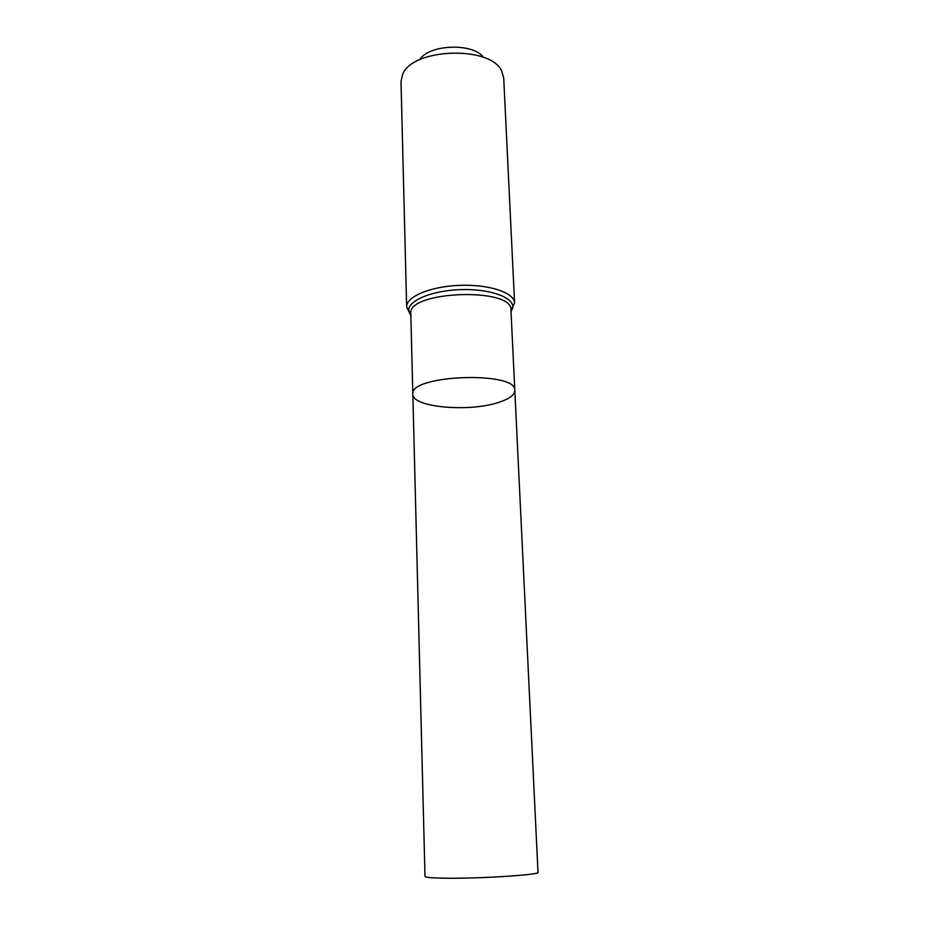 <?xml version="1.0" encoding="UTF-8"?>
<svg xmlns="http://www.w3.org/2000/svg" width="939" height="939" viewBox="0 0 939 939"><rect width="100%" height="100%" fill="white"/><g stroke="black" fill="none" stroke-linecap="round" stroke-linejoin="round"><path stroke-width="1.41" d="M498.632 402.397C509.267 398.969 514.654 394.979 514.807 390.436C517.213 370.811 409.005 374.778 412.831 394.18C411.892 407.338 469.113 412.397 498.632 402.397M483.515 57.396C473.197 42.631 428.865 44.25 419.663 59.744M511.027 311.748L512.694 307.91C514.748 297.581 489.829 288.473 460.063 289.646C430.273 290.656 406.094 301.56 408.899 311.713L406.646 306.924C406.012 296.712 430.532 286.348 459.899 285.339C489.254 284.2 514.478 292.733 514.584 302.968L503.715 77.914L501.602 70.871C490.252 45.307 412.045 48.171 402.608 74.498L401.012 81.681L406.646 306.924L410.812 314.213M514.807 390.436C517.213 370.811 409.005 374.778 412.831 394.18L425.003 876.451C425.179 877.308 430.59 877.871 441.224 878.129C474.066 879.045 541.146 874.913 538 872.308L510.945 310.058C513.105 286.994 406.963 290.879 410.801 313.732L412.831 394.18M510.969 310.539L512.483 308.849M410.801 313.732L408.899 311.713L410.848 315.422M514.584 302.968L510.945 310.058"/></g></svg>
